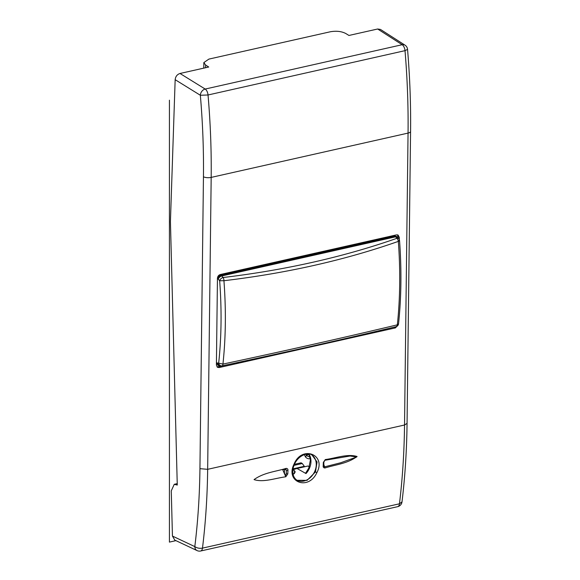 <?xml version="1.0" encoding="UTF-8"?>
<svg xmlns="http://www.w3.org/2000/svg" width="580" height="580" viewBox="0 0 580 580"><rect width="100%" height="100%" fill="white"/><g stroke="black" fill="none" stroke-linecap="round" stroke-linejoin="round"><path stroke-width="0.87" d="M377.652 29L348.942 35.46L345.774 33.502C341.482 31.305 336.335 30.726 330.332 31.77L208.887 59.102L203.841 62.582L205.632 65.04L208.713 67.019L180.003 73.479L205.189 89.052L402.172 44.718L377.652 29L380.458 29.428M180.003 73.479C177.154 74.421 175.544 76.495 175.16 79.692L170.426 221.56L177.27 485.054L174.254 484.3L171.267 490.861L172.441 536.072L174.776 540.096L197.084 550.601A5.597 4.408 -64.8 0 1 194.815 546.606L172.441 536.072M397.677 506.666A5.597 5.597 0 0 0 402.005 501.881L399.468 503.795A5.597 2.893 -102.7 0 1 397.677 506.666L200.694 551A5.597 2.893 -102.7 0 0 202.485 548.122C199.571 548.622 197.012 548.115 194.815 546.606C197.903 521.587 199.614 495.61 199.94 468.676L207.662 469.322L211.178 177.407C211.497 150.481 210.446 123.003 208.031 94.982L405.014 50.656L407.551 49.394A5.597 5.597 0 0 0 405 45.153A5.597 4.285 -57.3 0 0 402.172 44.718A5.597 2.893 77.3 0 1 405.014 50.656C407.363 78.692 408.371 106.169 408.052 133.096L404.536 425.01C404.209 452.248 402.52 478.507 399.468 503.795L202.485 548.122C205.603 522.819 207.328 496.552 207.662 469.322L404.536 425.01L407.059 423.371C406.732 450.493 405.043 476.659 402.005 501.881L402.012 501.83M294.394 464.319L301.071 462.811L302.267 463.514L304.645 466.755M309.357 466.719L307.893 466.03L297.011 468.48L306.008 473.57L305.834 472.809L308.792 468.103L310.452 459.715L308.77 454.046M292.893 469.771L294.466 470.677L294.437 473.65M293.132 474.491L295.235 472.004L294.466 470.677M316.876 472.642C326.576 454.589 302.042 444.99 294.161 463.855C284.765 482.06 308.451 491.108 316.876 472.642L315.469 471.939L317.064 461.977L311.924 454.887M325.286 459.563C335.769 458.185 347.659 453.524 357.091 456.518C347.13 463.761 335.559 464.623 324.974 467.973C323.611 467.879 323.024 467.197 323.198 465.943L323.328 462.456L325.286 459.563L324.894 460.281L350.066 456.01L356.685 456.989L340.736 462.753L324.64 466.827L324.974 467.973M285.802 476.789C275.326 478.123 263.414 482.705 254.047 479.602C264.031 472.453 275.565 471.685 286.15 468.372C287.506 468.473 288.101 469.162 287.934 470.423L287.789 473.911L285.802 476.789L282.772 469.829L285.802 469.082L286.15 468.372M399.286 239.576L399.308 237.365L398.098 235.045L396.546 234.864L220.291 274.529C218.588 275.094 217.638 276.348 217.449 278.291L216.405 365.052L217.543 367.336L219.167 367.553L217.957 366.85L229.1 364.341M398.126 325.09L395.422 327.888L219.167 367.553M292.922 469.757L297.011 468.48M311.308 454.618A14.689 11.426 -61 0 1 311.547 454.763A14.689 11.426 -61 0 1 314.686 471.511A14.689 11.426 -61 0 1 297.315 480.428A14.689 11.426 -61 0 1 296.764 480.138M296.996 480.298L307.059 480.378L315.469 471.939M323.749 464.406L324.64 466.827L323.814 466.385L323.836 462.108L324.894 460.281L326.004 460.056M323.546 465.356L323.198 465.943L323.546 465.356M323.676 461.876L323.328 462.456L323.676 461.876M287.789 473.911L286.266 473.744L285.512 475.629C283.903 472.461 283.997 470.278 285.781 469.082L286.404 470.264L287.934 470.423M217 366.879L217.957 366.85M389.296 328.294L394.799 326.975M398.047 237.887L398.061 236.705L399.308 237.365M397.416 234.82L398.061 236.705M304.406 454.633A6.155 3.183 77.3 0 0 305.704 457.149L306.356 455.111A3.357 1.733 77.3 0 1 305.849 454.241M309.038 454.502L306.356 455.111A3.357 2.168 17.9 0 0 309.966 456.779M310.358 458.686L310.307 458.323M305.704 457.149A3.357 2.168 17.9 0 0 310.177 458.729M395.807 326.721A3.357 2.103 -103.5 0 0 395.995 326.692A3.357 3.357 0 0 0 398.547 323.778C401.331 297.431 401.664 269.729 399.555 240.671A3.357 3.357 0 0 0 398.786 238.764A3.357 2.059 -39.8 0 0 396.872 238.322L395.625 236.821L397.539 237.271A3.357 3.357 0 0 0 396.647 236.517L394.11 235.77L220.226 274.906L221.154 275.42A3.357 2.588 119.2 0 0 218.312 279.183L219.661 280.756C221.814 309.582 221.48 337.052 218.667 363.181L216.427 362.805M216.42 363.392L218.515 365.596A3.357 2.61 -62.1 0 1 217.297 363.269C219.429 366.132 220.56 367.017 220.683 365.922M217.471 277.929L220.226 274.906M399.025 240.294C399.896 240.62 399.671 240.983 398.351 241.374A3.357 1.994 70.6 0 0 396.872 238.322C343.672 256.954 285.751 270.026 223.112 277.515A3.357 2.03 139.3 0 0 219.661 280.756L223.938 280.72C226.12 309.88 225.787 337.669 222.938 364.088C285.889 350.668 344.02 337.582 397.343 324.829L397.343 324.829C400.135 298.395 400.468 270.577 398.351 241.374C344.955 260.115 286.817 273.231 223.938 280.72A3.357 1.45 83.2 0 0 223.112 277.515L221.763 275.95A3.357 2.03 139.3 0 0 218.312 279.183L217.384 278.668M222.053 365.835A3.357 2.849 -93.7 0 1 221.676 365.886A3.357 2.849 -93.7 0 1 218.667 363.181L222.938 364.088A3.357 1.341 -102 0 1 222.155 365.82A3.357 1.341 -102 0 1 222.053 365.835M175.928 540.64L169.425 542.104L169.425 100.18M176.03 484.51L177.255 484.235M410.575 131.413A5.597 2.001 -179.3 0 1 410.575 131.457A5.597 2.001 -179.3 0 1 408.052 133.096L211.178 177.407A5.597 2.001 0.7 0 1 203.45 176.762C203.768 150.14 202.732 122.967 200.346 95.258L208.031 94.982A5.597 2.893 77.3 0 0 205.189 89.052A5.597 4.234 121.7 0 0 200.346 95.258L175.16 79.692M205.595 67.722L205.632 65.04M199.94 468.676L203.45 176.762M293.023 468.836L304.239 466.313M293.958 465.385L302.267 463.514M308.923 454.06A15.044 11.701 -61 0 1 309.35 468.502A15.044 11.701 -61 0 1 306.008 473.57M286.266 473.744L286.404 470.264L286.266 473.744M395.422 327.888L394.175 327.192M396.647 236.517A3.357 2.617 120.1 0 0 395.016 236.292L221.154 275.42A3.357 1.733 -102.7 0 1 221.763 275.95L395.625 236.821A3.357 1.733 -102.7 0 0 395.016 236.292L394.11 235.77M398.547 323.778L397.343 324.829A3.357 2.103 -103.5 0 1 395.995 326.692C342.831 339.43 284.889 352.473 222.155 365.82A3.357 3.357 0 0 1 221.676 365.886L220.306 365.98A3.357 3.357 0 0 1 218.515 365.596M405 45.153L380.473 29.435M174.268 484.3L177.233 483.626M407.551 49.394C409.886 77.292 410.894 104.647 410.575 131.457L407.059 423.371M203.776 68.128L203.841 62.582M197.084 550.601A5.597 5.597 0 0 0 200.694 551M297.308 480.479C293.342 477.942 292.023 473.526 293.364 467.226L294.56 463.957C298.997 454.807 308.139 452.197 312.214 455.032M283.033 469.764L285.802 469.082M398.786 238.764L397.539 237.271"/></g></svg>

